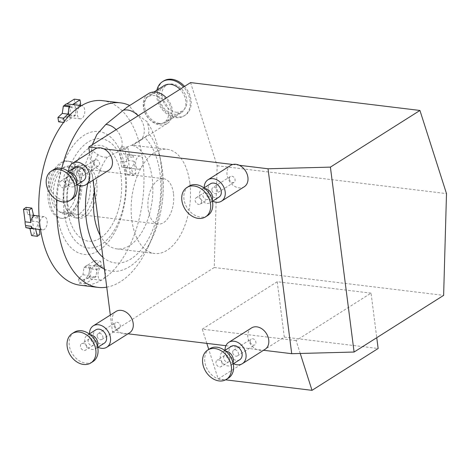 <?xml version="1.0" encoding="UTF-8"?>
<svg xmlns="http://www.w3.org/2000/svg" width="470" height="470" viewBox="0 0 470 470"><rect width="100%" height="100%" fill="white"/><g stroke="black" fill="none" stroke-linecap="round" stroke-linejoin="round"><path stroke-width="0.35" stroke-dasharray="2.35 1.76" d="M230.723 165.393A12.649 9.559 -122.3 0 0 227.063 174.811A12.649 9.559 -122.3 0 0 233.725 185.75A12.649 9.559 -122.3 0 0 244.247 186.766M95.193 148.925A12.649 9.559 -122.3 0 0 91.527 158.343A12.649 9.559 -122.3 0 0 98.195 169.276A12.649 9.559 -122.3 0 0 108.717 170.299M190.573 82.591L217.134 165.734L214.261 267.506L112.477 331.908L110.321 315.059M93.048 180.21L89.5 152.527M112.477 331.908L127.464 333.729A12.649 9.559 -122.3 0 0 129.538 332.831M116.014 311.457A12.649 9.559 -122.3 0 0 112.348 320.881A12.649 9.559 -122.3 0 0 120.954 332.942A12.649 9.559 -122.3 0 0 127.464 333.729L128.01 333.8M225.923 345.697L263 350.203A12.649 9.559 -122.3 0 0 265.068 349.304M251.544 327.931A12.649 9.559 -122.3 0 0 247.884 337.348A12.649 9.559 -122.3 0 0 256.485 349.41A12.649 9.559 -122.3 0 0 263 350.203L263.547 350.268M103.776 148.814L97.267 148.026M239.306 165.287L232.797 164.494M300.236 353.464L296.112 340.55L371.047 293.139L376.752 337.689M206.824 343.376L202.282 329.153L296.112 340.55M371.047 293.139L277.218 281.736L284.309 337.09L218.186 378.932L208.751 349.398M218.186 378.932L225.624 379.836M284.309 337.09L378.139 348.493M277.218 281.736L202.282 329.153M173.454 193.376A22.86 12.731 96.9 0 0 163.566 178.688A22.86 12.731 96.9 0 0 148.167 199.838A22.86 12.731 96.9 0 0 158.049 224.067A22.86 12.731 96.9 0 0 173.454 193.376M189.845 183A52.481 29.234 96.9 0 0 167.138 149.278A52.481 29.234 96.9 0 0 131.788 197.852A52.481 29.234 96.9 0 0 154.477 253.477A52.481 29.234 96.9 0 0 189.845 183M214.261 267.506L443.627 295.377M217.134 165.734L446.5 193.605M97.954 347.207A12.649 9.559 57.7 0 1 89.606 335.269A12.649 9.559 57.7 0 1 89.5 333.847M104.258 343.218A7.902 5.975 57.7 0 1 94.987 339.728A7.902 5.975 57.7 0 1 95.81 329.858M90.128 334.687A7.902 5.975 -122.3 0 0 87.062 335.392A7.902 5.975 -122.3 0 0 86.239 345.262A7.902 5.975 -122.3 0 0 95.516 348.752A7.902 5.975 -122.3 0 0 97.466 346.278M94.417 342.448A3.795 2.867 -122.3 0 0 92.414 339.17A3.795 2.867 -122.3 0 0 89.259 338.864A3.795 2.867 -122.3 0 0 88.865 343.605A3.795 2.867 -122.3 0 0 93.319 345.274A3.795 2.867 -122.3 0 0 94.417 342.448M86.721 347.318A3.795 2.867 -122.3 0 0 84.718 344.04A3.795 2.867 -122.3 0 0 81.563 343.735A3.795 2.867 -122.3 0 0 81.169 348.476A3.795 2.867 -122.3 0 0 85.622 350.144A3.795 2.867 -122.3 0 0 86.721 347.318M74.295 332.249A17.39 13.142 -122.3 0 0 72.486 353.969A17.39 13.142 -122.3 0 0 92.89 361.636M233.49 363.674A12.649 9.559 57.7 0 1 225.142 351.736A12.649 9.559 57.7 0 1 225.036 350.315M239.794 359.685A7.902 5.975 57.7 0 1 230.517 356.201A7.902 5.975 57.7 0 1 231.34 346.325M225.665 351.155A7.902 5.975 -122.3 0 0 222.598 351.86A7.902 5.975 -122.3 0 0 221.775 361.736A7.902 5.975 -122.3 0 0 231.046 365.219A7.902 5.975 -122.3 0 0 232.997 362.746M229.947 358.921A3.795 2.867 -122.3 0 0 227.95 355.637A3.795 2.867 -122.3 0 0 224.795 355.332A3.795 2.867 -122.3 0 0 224.401 360.073A3.795 2.867 -122.3 0 0 228.849 361.747A3.795 2.867 -122.3 0 0 229.947 358.921M222.251 363.792A3.795 2.867 -122.3 0 0 220.254 360.508A3.795 2.867 -122.3 0 0 217.099 360.202A3.795 2.867 -122.3 0 0 216.705 364.943A3.795 2.867 -122.3 0 0 221.153 366.618A3.795 2.867 -122.3 0 0 222.251 363.792M209.826 348.716A17.39 13.142 -122.3 0 0 208.022 370.436A17.39 13.142 -122.3 0 0 228.426 378.103M72.069 199.098A17.39 13.142 57.7 0 1 51.665 191.431A17.39 13.142 57.7 0 1 53.474 169.711M65.9 184.78A3.795 2.867 57.7 0 1 64.795 187.606A3.795 2.867 57.7 0 1 60.348 185.938A3.795 2.867 57.7 0 1 60.742 181.197A3.795 2.867 57.7 0 1 63.897 181.502A3.795 2.867 57.7 0 1 65.9 184.78M73.596 179.91A3.795 2.867 57.7 0 1 72.498 182.736A3.795 2.867 57.7 0 1 68.044 181.067A3.795 2.867 57.7 0 1 68.438 176.326A3.795 2.867 57.7 0 1 71.593 176.632A3.795 2.867 57.7 0 1 73.596 179.91M76.645 183.741A7.902 5.975 57.7 0 1 74.695 186.214A7.902 5.975 57.7 0 1 65.418 182.73A7.902 5.975 57.7 0 1 66.241 172.854A7.902 5.975 57.7 0 1 69.307 172.149M83.437 180.68A7.902 5.975 57.7 0 1 74.166 177.19A7.902 5.975 57.7 0 1 74.989 167.32M204.215 187.777A12.649 9.559 -122.3 0 0 204.321 189.199A12.649 9.559 -122.3 0 0 212.669 201.137M218.973 197.147A7.902 5.975 57.7 0 1 209.696 193.663A7.902 5.975 57.7 0 1 210.519 183.788M68.679 171.309A12.649 9.559 -122.3 0 0 68.785 172.731A12.649 9.559 -122.3 0 0 77.133 184.669M212.176 200.208A7.902 5.975 57.7 0 1 210.225 202.682A7.902 5.975 57.7 0 1 200.954 199.198A7.902 5.975 57.7 0 1 201.777 189.322A7.902 5.975 57.7 0 1 204.844 188.617M209.126 196.384A3.795 2.867 57.7 0 1 208.028 199.209A3.795 2.867 57.7 0 1 203.581 197.535A3.795 2.867 57.7 0 1 203.974 192.794A3.795 2.867 57.7 0 1 207.129 193.1A3.795 2.867 57.7 0 1 209.126 196.384M201.43 201.254A3.795 2.867 57.7 0 1 200.332 204.08A3.795 2.867 57.7 0 1 195.878 202.405A3.795 2.867 57.7 0 1 196.278 197.664A3.795 2.867 57.7 0 1 199.433 197.97A3.795 2.867 57.7 0 1 201.43 201.254M207.605 215.566A17.39 13.142 57.7 0 1 187.195 207.899A17.39 13.142 57.7 0 1 189.005 186.179M33.781 228.784A6.639 3.701 96.9 0 0 35.373 228.373A6.639 3.701 96.9 0 0 38.323 221.863L39.292 229.454M35.462 215.607L37.577 216.036L37.841 218.092A6.639 3.701 96.9 0 0 35.544 215.624M26.097 207.382L27.783 214.52L31.843 215.342L32.107 217.393L37.841 218.092M31.843 215.342L37.577 216.036M38.323 221.863L32.589 221.164L34.193 233.713L39.926 234.413M34.193 233.713L31.602 235.605M27.783 214.52L33.517 215.213M40.209 227.427A6.639 3.701 96.9 0 0 42.641 229.859A6.639 3.701 96.9 0 0 44.233 229.448A6.639 3.701 96.9 0 0 47.2 222.304A6.639 3.701 96.9 0 0 44.245 216.676A6.639 3.701 96.9 0 0 39.709 223.52M32.589 221.164A6.639 3.701 96.9 0 0 32.107 217.393M91.28 268.916L97.014 269.61L96.479 273.276A6.639 3.701 96.9 0 0 96.52 270.221A6.639 3.701 96.9 0 0 93.648 265.95A6.639 3.701 96.9 0 0 93.213 265.944L87.479 265.25L94.934 260.533L95.633 264.863L91.28 268.916L90.205 276.254L95.939 276.953L94.723 277.723A6.639 3.701 96.9 0 0 96.479 273.276L95.939 276.953M93.213 265.944L100.668 261.226L101.367 265.556L97.014 269.61M89.212 271.807A6.639 3.701 96.9 0 0 92.044 279.133A6.639 3.701 96.9 0 0 92.478 279.139L85.023 283.857L84.324 279.527L88.677 275.473L89.752 268.135L90.974 267.36A6.639 3.701 96.9 0 0 89.212 271.807M92.478 279.139L86.744 278.446L79.289 283.163L78.59 278.833L82.943 274.774L84.018 267.436L85.24 266.666L90.974 267.36M84.018 267.436L89.752 268.135M94.934 260.533L100.668 261.226M95.633 264.863L101.367 265.556M79.289 283.163L85.023 283.857M82.943 274.774L88.677 275.473M78.59 278.833L84.324 279.527M90.205 276.254L88.989 277.024L94.723 277.723M80.159 285.214A92.948 51.776 96.9 0 0 101.297 280.22A92.948 51.776 96.9 0 0 103.617 278.751A6.639 3.701 96.9 0 0 105.38 271.296A6.639 3.701 96.9 0 0 102.507 267.031A6.639 3.701 96.9 0 0 98.036 273.176A6.639 3.701 96.9 0 0 100.909 280.208A6.639 3.701 96.9 0 0 101.297 280.22A6.639 3.701 96.9 0 0 103.617 278.751A92.948 51.776 96.9 0 0 143.039 162.362A6.639 3.701 96.9 0 0 142.539 158.455A6.639 3.701 96.9 0 0 140.101 156.022A6.639 3.701 96.9 0 0 138.509 156.428A6.639 3.701 96.9 0 0 135.542 163.572A6.639 3.701 96.9 0 0 138.503 169.2A6.639 3.701 96.9 0 0 143.039 162.362A92.948 51.776 96.9 0 0 142.798 160.399A92.948 51.776 96.9 0 0 142.539 158.455A92.948 51.776 96.9 0 0 102.583 100.668M87.479 265.25A6.639 3.701 96.9 0 0 85.24 266.666M86.744 278.446A6.639 3.701 96.9 0 0 88.989 277.024M123.639 153.86L131.4 154.971A6.639 3.701 96.9 0 0 131.242 154.941A6.639 3.701 96.9 0 0 129.65 155.353A6.639 3.701 96.9 0 0 126.7 161.862L120.966 161.169L119.356 148.62L121.953 146.728L123.639 153.86L133.433 155.382L133.697 157.438A6.639 3.701 96.9 0 0 131.4 154.971L133.433 155.382M126.7 161.862L125.09 149.313L127.687 147.421L129.373 154.559M129.479 168.101A6.639 3.701 96.9 0 0 129.638 168.125A6.639 3.701 96.9 0 0 134.179 161.204L135.789 173.753L133.192 175.645L131.506 168.513L127.446 167.69L127.182 165.634A6.639 3.701 96.9 0 0 129.479 168.101M134.179 161.204L128.445 160.511L130.055 173.06L127.458 174.952L125.772 167.814L121.712 166.991L121.448 164.935L127.182 165.634M121.712 166.991L127.446 167.69M119.356 148.62L125.09 149.313M121.953 146.728L127.687 147.421M130.055 173.06L135.789 173.753M125.772 167.814L131.506 168.513M127.458 174.952L133.192 175.645M127.699 154.683L127.963 156.739L133.697 157.438M120.966 161.169A6.639 3.701 96.9 0 0 121.448 164.935M128.445 160.511A6.639 3.701 96.9 0 0 127.963 156.739M69.119 115.779A6.639 3.701 96.9 0 0 71.375 117.776A6.639 3.701 96.9 0 0 71.81 117.782L64.355 122.5L64.208 121.595M79.436 105.374L76.346 108.253L75.811 111.919A6.639 3.701 96.9 0 0 72.979 104.593M74.26 99.17L74.965 103.5L70.612 107.554L69.537 114.892L68.315 115.667L74.049 116.36A6.639 3.701 96.9 0 0 75.811 111.919L75.271 115.591L74.049 116.36M69.537 114.892L75.271 115.591M71.81 117.782L66.076 117.083L58.621 121.8M63.597 122.406L64.355 122.5M70.612 107.554L76.346 108.253M74.965 103.5L80.699 104.199M79.125 107.125A6.639 3.701 96.9 0 0 77.362 114.586A6.639 3.701 96.9 0 0 80.235 118.851A6.639 3.701 96.9 0 0 84.712 112.706A6.639 3.701 96.9 0 0 81.839 105.668A6.639 3.701 96.9 0 0 81.445 105.656M66.076 117.083A6.639 3.701 96.9 0 0 68.315 115.667M127.288 107.031L129.926 105.621C129.896 108.206 135.619 113.558 147.098 121.671C148.479 126.312 149.066 129.761 148.861 132.023L148.661 133.41C148.35 134.455 146.957 135.736 144.472 137.252L131.882 145.177L167.138 149.278M148.473 93.624A17.643 13.336 -122.3 0 0 144.49 111.32A17.643 13.336 -122.3 0 0 160.012 124.961A17.643 13.336 -122.3 0 0 167.338 123.44A17.643 13.336 -122.3 0 0 166.427 97.872M100.098 235.288A52.481 29.234 96.9 0 0 116.842 248.9A52.481 29.234 96.9 0 0 152.209 178.43A52.481 29.234 96.9 0 0 131.882 145.177C135.76 144.725 127.981 145.224 120.191 150.788L107.413 157.08C104.105 157.515 100.95 156.692 97.942 154.624C95.052 152.903 92.942 151.34 91.615 149.936L92.237 144.813M157.973 123.71A15.111 11.421 -122.3 0 0 164.247 122.406A15.111 11.421 -122.3 0 0 165.822 103.523A15.111 11.421 -122.3 0 0 148.085 96.861A15.111 11.421 -122.3 0 0 144.678 112.019A15.111 11.421 -122.3 0 0 157.973 123.71M176.15 112.207A15.111 11.421 -122.3 0 0 182.43 110.902A15.111 11.421 -122.3 0 0 183.999 92.02A15.111 11.421 -122.3 0 0 166.268 85.358A15.111 11.421 -122.3 0 0 162.855 100.515A15.111 11.421 -122.3 0 0 176.15 112.207M163.531 81.028A20.233 15.293 -122.3 0 0 158.96 101.326A20.233 15.293 -122.3 0 0 176.761 116.971A20.233 15.293 -122.3 0 0 185.168 115.226A20.233 15.293 -122.3 0 0 184.575 86.386M156.904 90.164A20.233 15.293 -122.3 0 0 175.768 117.606A20.233 15.293 -122.3 0 0 184.17 115.861A20.233 15.293 -122.3 0 0 183.576 87.021M163.924 85.722A16.062 12.138 -122.3 0 0 160.299 101.831A16.062 12.138 -122.3 0 0 174.429 114.251A16.062 12.138 -122.3 0 0 181.097 112.865A16.062 12.138 -122.3 0 0 179.987 89.288M159.824 123.492A16.062 12.138 -122.3 0 0 166.492 122.106A16.062 12.138 -122.3 0 0 168.166 102.043A16.062 12.138 -122.3 0 0 149.319 94.963A16.062 12.138 -122.3 0 0 145.694 111.073A16.062 12.138 -122.3 0 0 159.824 123.492M107.413 157.08A52.481 29.234 96.9 0 0 94.441 191.096M61.764 168.383A92.948 51.776 96.9 0 0 56.976 199.956M106.749 287.164A92.948 51.776 96.9 0 0 147.927 247.39A92.948 51.776 96.9 0 0 160.781 162.585A92.948 51.776 96.9 0 0 159.318 153.62A92.948 51.776 96.9 0 0 147.098 121.671M80.029 179.552A28.77 16.027 96.9 0 0 67.58 161.069A28.77 16.027 96.9 0 0 48.199 187.695A28.77 16.027 96.9 0 0 60.642 218.186A28.77 16.027 96.9 0 0 80.029 179.552M76.757 181.626A22.86 12.731 96.9 0 0 66.869 166.932A22.86 12.731 96.9 0 0 51.471 188.088A22.86 12.731 96.9 0 0 61.353 212.317A22.86 12.731 96.9 0 0 76.757 181.626M81.516 179.734A28.77 16.027 96.9 0 0 69.067 161.245A28.77 16.027 96.9 0 0 49.685 187.877A28.77 16.027 96.9 0 0 62.122 218.368A28.77 16.027 96.9 0 0 81.516 179.734M80.335 181.532A24.123 13.436 96.9 0 0 69.901 166.028A24.123 13.436 96.9 0 0 53.651 188.358A24.123 13.436 96.9 0 0 64.079 213.921A24.123 13.436 96.9 0 0 80.335 181.532M90.123 182.718A24.123 13.436 96.9 0 0 79.688 167.22A24.123 13.436 96.9 0 0 69.989 172.32A24.123 13.436 96.9 0 0 65.671 207.84A24.123 13.436 96.9 0 0 73.866 215.113A24.123 13.436 96.9 0 0 90.123 182.718M93.606 182.09A26.655 14.846 96.9 0 0 82.08 164.964A26.655 14.846 96.9 0 0 71.358 170.598A26.655 14.846 96.9 0 0 66.593 209.837A26.655 14.846 96.9 0 0 75.647 217.874A26.655 14.846 96.9 0 0 93.606 182.09M96.673 182.46A26.655 14.846 96.9 0 0 85.141 165.334A26.655 14.846 96.9 0 0 68.726 182.483A26.655 14.846 96.9 0 0 66.881 197.664A26.655 14.846 96.9 0 0 78.707 218.25A26.655 14.846 96.9 0 0 96.673 182.46M125.602 171.28A61.864 34.463 96.9 0 0 67.868 153.872A61.864 34.463 96.9 0 0 80.652 253.665A61.864 34.463 96.9 0 0 125.602 171.28M114.68 325.123A3.449 2.609 57.7 0 1 115.679 322.549A3.449 2.609 57.7 0 1 119.733 324.071A3.449 2.609 57.7 0 1 119.374 328.383A3.449 2.609 57.7 0 1 116.501 328.107A3.449 2.609 57.7 0 1 114.68 325.123M97.19 336.191A3.449 2.609 57.7 0 1 98.189 333.618A3.449 2.609 57.7 0 1 102.237 335.139A3.449 2.609 57.7 0 1 101.878 339.452A3.449 2.609 57.7 0 1 99.006 339.176A3.449 2.609 57.7 0 1 97.19 336.191M232.721 352.659A3.449 2.609 57.7 0 1 233.725 350.085A3.449 2.609 57.7 0 1 237.773 351.607A3.449 2.609 57.7 0 1 237.415 355.919A3.449 2.609 57.7 0 1 234.542 355.643A3.449 2.609 57.7 0 1 232.721 352.659M250.216 341.59A3.449 2.609 57.7 0 1 251.215 339.017A3.449 2.609 57.7 0 1 255.263 340.538A3.449 2.609 57.7 0 1 254.905 344.851A3.449 2.609 57.7 0 1 252.038 344.575A3.449 2.609 57.7 0 1 250.216 341.59M211.9 190.121A3.449 2.609 57.7 0 1 212.904 187.554A3.449 2.609 57.7 0 1 216.952 189.075A3.449 2.609 57.7 0 1 216.594 193.382A3.449 2.609 57.7 0 1 213.721 193.105A3.449 2.609 57.7 0 1 211.9 190.121M229.395 179.052A3.449 2.609 -122.3 0 0 231.211 182.037A3.449 2.609 -122.3 0 0 234.084 182.313A3.449 2.609 -122.3 0 0 234.442 178.007A3.449 2.609 -122.3 0 0 230.394 176.485A3.449 2.609 -122.3 0 0 229.395 179.052M76.369 173.653A3.449 2.609 57.7 0 1 77.368 171.08A3.449 2.609 57.7 0 1 81.416 172.602A3.449 2.609 57.7 0 1 81.057 176.914A3.449 2.609 57.7 0 1 78.185 176.638A3.449 2.609 57.7 0 1 76.369 173.653M93.859 162.585A3.449 2.609 -122.3 0 0 95.68 165.569A3.449 2.609 -122.3 0 0 98.553 165.845A3.449 2.609 -122.3 0 0 98.912 161.533A3.449 2.609 -122.3 0 0 94.858 160.012A3.449 2.609 -122.3 0 0 93.859 162.585M135.965 142.639A17.643 13.336 -122.3 0 0 139.061 141.335A17.643 13.336 -122.3 0 0 138.145 115.761M120.191 150.788A16.45 12.431 -122.3 0 0 116.166 129.673M97.942 154.624A66.581 37.089 96.9 0 0 87.749 183.564M102.918 257.29A66.581 37.089 96.9 0 0 154.612 224.836A66.581 37.089 96.9 0 0 144.472 137.252M91.615 149.936A75.247 41.918 96.9 0 0 79.941 185.65M104.44 269.134A75.247 41.918 96.9 0 0 151.945 238.813A75.247 41.918 96.9 0 0 161.169 162.908A75.247 41.918 96.9 0 0 148.661 133.41M67.698 210.19A48.234 26.872 96.9 0 0 100.139 238.225A48.234 26.872 96.9 0 0 121.072 176.42A48.234 26.872 96.9 0 0 98.371 145.312A48.234 26.872 96.9 0 0 70.5 176.462A48.234 26.872 96.9 0 0 67.163 203.939A48.234 26.872 96.9 0 0 67.698 210.19M64.184 212.599A55.025 30.65 96.9 0 0 101.191 244.582A55.025 30.65 96.9 0 0 125.073 174.07A55.025 30.65 96.9 0 0 88.06 142.093A55.025 30.65 96.9 0 0 64.184 212.599M89.259 334L87.062 335.392M97.713 347.359L95.516 348.752M89.259 338.864L81.563 343.735M93.319 345.274L85.622 350.144M224.795 350.473L222.598 351.86M233.243 363.827L231.046 365.219M224.795 355.332L217.099 360.202M228.849 361.747L221.153 366.618M64.795 187.606L72.498 182.736M60.742 181.197L68.438 176.326M74.695 186.214L76.886 184.822M66.241 172.854L68.438 171.462M210.225 202.682L212.422 201.289M201.777 189.322L203.968 187.935M200.332 204.08L208.028 199.209M196.278 197.664L203.974 192.794M44.245 216.676L39.057 216.047M42.641 229.859L40.538 229.601M102.507 267.031L93.648 265.95M100.909 280.208L92.044 279.133M140.101 156.022L131.242 154.941M138.503 169.2L129.638 168.125M81.839 105.668L81.498 105.627M80.235 118.851L71.375 117.776M167.338 123.44L132.898 145.118M166.268 85.358L148.085 96.861M182.43 110.902L164.247 122.406M185.168 115.226L184.17 115.861M153.978 92.014L149.319 94.963M181.097 112.865L166.492 122.106M147.927 247.39L151.945 238.813C162.749 214.449 165.822 189.146 161.169 162.908L159.318 153.62M60.642 218.186L62.122 218.368M67.58 161.069L69.067 161.245M64.079 213.921L73.866 215.113M69.901 166.028L79.688 167.22M65.671 207.84L66.593 209.837M69.989 172.32L71.358 170.598M75.647 217.874L78.707 218.25M82.08 164.964L85.141 165.334M66.881 197.664L67.163 203.939C66.781 194.598 67.897 185.439 70.5 176.462L68.726 182.483M116.842 248.9L154.477 253.477M61.353 212.317L158.049 224.067M66.869 166.932L163.566 178.688M101.878 339.452L119.374 328.383M98.189 333.618L115.679 322.549M237.415 355.919L254.905 344.851M233.725 350.085L251.215 339.017M230.394 176.485L212.904 187.554M234.084 182.313L216.594 193.382M94.858 160.012L77.368 171.08M98.553 165.845L81.057 176.914"/><path stroke-width="0.7" d="M354.092 352.036L291.717 353.693L268.029 168.777L330.404 167.12L354.092 352.036L443.627 295.377L446.5 193.605L419.939 110.462L330.404 167.12M212.669 201.137A12.649 9.559 -122.3 0 0 221.511 201.154L244.247 186.766A12.649 9.559 -122.3 0 0 247.661 175.95A12.649 9.559 -122.3 0 0 239.306 165.287L268.029 168.777M77.133 184.669A12.649 9.559 -122.3 0 0 85.975 184.687L108.717 170.299A12.649 9.559 -122.3 0 0 112.13 159.483A12.649 9.559 -122.3 0 0 103.776 148.814L232.797 164.494A12.649 9.559 -122.3 0 0 230.723 165.393L207.987 179.781A12.649 9.559 -122.3 0 0 204.215 187.777M89.5 152.527L88.789 146.993L97.267 148.026A12.649 9.559 -122.3 0 0 95.193 148.925L72.451 163.313A12.649 9.559 -122.3 0 0 68.679 171.309M110.321 315.059L93.048 180.21M106.796 347.224L129.538 332.831A12.649 9.559 -122.3 0 0 130.854 317.033A12.649 9.559 -122.3 0 0 116.014 311.457L93.272 325.851A12.649 9.559 57.7 0 1 108.112 331.426A12.649 9.559 57.7 0 1 106.796 347.224A12.649 9.559 57.7 0 1 97.954 347.207M128.01 333.8L225.923 345.697M242.332 363.692L265.068 349.304A12.649 9.559 -122.3 0 0 266.384 333.506A12.649 9.559 -122.3 0 0 251.544 327.931L228.808 342.319A12.649 9.559 57.7 0 1 243.648 347.894A12.649 9.559 57.7 0 1 242.332 363.692A12.649 9.559 57.7 0 1 233.49 363.674M263.547 350.268L291.717 353.693M88.789 146.993L190.573 82.591L419.939 110.462M225.624 379.836L312.015 390.335L300.236 353.464M208.751 349.398L206.824 343.376M376.752 337.689L378.139 348.493L312.015 390.335M89.5 333.847A12.649 9.559 57.7 0 1 93.272 325.851M89.259 334L95.81 329.858A7.902 5.975 57.7 0 1 102.384 330.492A7.902 5.975 57.7 0 1 106.549 337.325A7.902 5.975 57.7 0 1 104.258 343.218L97.713 347.359M97.466 346.278A7.902 5.975 -122.3 0 0 97.801 342.859A7.902 5.975 -122.3 0 0 90.128 334.687M90.792 362.963L92.89 361.636A17.39 13.142 -122.3 0 0 97.925 348.681A17.39 13.142 -122.3 0 0 88.76 333.647A17.39 13.142 -122.3 0 0 74.295 332.249L72.192 333.577A17.39 13.142 -122.3 0 0 70.388 355.296A17.39 13.142 -122.3 0 0 90.792 362.963A17.39 13.142 -122.3 0 0 95.827 350.009A17.39 13.142 -122.3 0 0 86.662 334.975A17.39 13.142 -122.3 0 0 72.192 333.577M225.036 350.315A12.649 9.559 57.7 0 1 228.808 342.319M224.795 350.473L231.34 346.325A7.902 5.975 57.7 0 1 237.92 346.96A7.902 5.975 57.7 0 1 242.085 353.798A7.902 5.975 57.7 0 1 239.794 359.685L233.243 363.827M232.997 362.746A7.902 5.975 -122.3 0 0 233.337 359.333A7.902 5.975 -122.3 0 0 225.665 351.155M226.323 379.431L228.426 378.103A17.39 13.142 -122.3 0 0 233.461 365.149A17.39 13.142 -122.3 0 0 224.296 350.115A17.39 13.142 -122.3 0 0 209.826 348.716L207.728 350.044A17.39 13.142 -122.3 0 0 205.919 371.764A17.39 13.142 -122.3 0 0 226.323 379.431A17.39 13.142 -122.3 0 0 231.363 366.477A17.39 13.142 -122.3 0 0 222.198 351.443A17.39 13.142 -122.3 0 0 207.728 350.044M239.306 165.287A12.649 9.559 -122.3 0 0 232.797 164.494M103.776 148.814A12.649 9.559 -122.3 0 0 97.267 148.026M75.006 187.471A17.39 13.142 57.7 0 1 69.971 200.426A17.39 13.142 57.7 0 1 49.562 192.759A17.39 13.142 57.7 0 1 51.371 171.039A17.39 13.142 57.7 0 1 65.841 172.437A17.39 13.142 57.7 0 1 75.006 187.471M51.371 171.039L53.474 169.711A17.39 13.142 57.7 0 1 67.939 171.109A17.39 13.142 57.7 0 1 77.104 186.143A17.39 13.142 57.7 0 1 72.069 199.098L69.971 200.426M69.307 172.149A7.902 5.975 57.7 0 1 76.98 180.327A7.902 5.975 57.7 0 1 76.645 183.741M68.438 171.462L74.989 167.32A7.902 5.975 57.7 0 1 81.563 167.954A7.902 5.975 57.7 0 1 85.728 174.793A7.902 5.975 57.7 0 1 83.437 180.68L76.886 184.822M221.511 201.154A12.649 9.559 -122.3 0 0 222.827 185.356A12.649 9.559 -122.3 0 0 207.987 179.781M203.968 187.935L210.519 183.788A7.902 5.975 57.7 0 1 217.099 184.422A7.902 5.975 57.7 0 1 221.264 191.261A7.902 5.975 57.7 0 1 218.973 197.147L212.422 201.289M85.975 184.687A12.649 9.559 -122.3 0 0 87.291 168.889A12.649 9.559 -122.3 0 0 72.451 163.313M204.844 188.617A7.902 5.975 57.7 0 1 212.516 196.795A7.902 5.975 57.7 0 1 212.176 200.208M186.907 187.507L189.005 186.179A17.39 13.142 57.7 0 1 203.475 187.577A17.39 13.142 57.7 0 1 212.64 202.611A17.39 13.142 57.7 0 1 207.605 215.566L205.502 216.893A17.39 13.142 57.7 0 1 185.098 209.226A17.39 13.142 57.7 0 1 186.907 187.507A17.39 13.142 57.7 0 1 201.377 188.905A17.39 13.142 57.7 0 1 210.542 203.945A17.39 13.142 57.7 0 1 205.502 216.893M39.292 229.454L39.926 234.413L37.336 236.304L31.602 235.605L29.916 228.467L25.856 227.645L31.59 228.344L31.326 226.287A6.639 3.701 96.9 0 0 33.623 228.755L31.59 228.344M29.916 228.467L33.623 228.755A6.639 3.701 96.9 0 0 33.781 228.784L40.538 229.601M37.336 236.304L35.65 229.166M35.544 215.624A6.639 3.701 96.9 0 0 35.385 215.601A6.639 3.701 96.9 0 0 30.844 222.522L29.234 209.972L31.831 208.081L33.517 215.213L35.462 215.607M30.844 222.522L25.11 221.822L23.5 209.273L29.234 209.972M23.5 209.273L26.097 207.382L31.831 208.081M25.856 227.645L25.592 225.594L31.326 226.287M129.691 105.509A92.948 51.776 96.9 0 0 120.561 102.854L102.583 100.668A92.948 51.776 96.9 0 0 81.445 105.656A6.639 3.701 96.9 0 0 79.125 107.125A92.948 51.776 96.9 0 0 39.709 223.52A6.639 3.701 96.9 0 0 40.209 227.427A92.948 51.776 96.9 0 0 80.159 285.214L98.142 287.393A92.948 51.776 96.9 0 0 106.749 287.164M25.11 221.822A6.639 3.701 96.9 0 0 25.592 225.594M39.709 223.52A92.948 51.776 96.9 0 0 40.209 227.427M63.597 122.406L58.621 121.8L57.916 117.471L62.269 113.417L63.344 106.079L69.078 106.772L70.3 106.003A6.639 3.701 96.9 0 0 68.544 110.444L69.078 106.772M62.269 113.417L68.003 114.116L68.544 110.444A6.639 3.701 96.9 0 0 68.502 113.505A6.639 3.701 96.9 0 0 69.119 115.779M64.208 121.595L63.65 118.17L68.003 114.116M81.498 105.627L72.979 104.593A6.639 3.701 96.9 0 0 72.539 104.587L79.994 99.869L80.699 104.199L79.436 105.374M57.916 117.471L63.65 118.17M72.539 104.587L66.805 103.888L74.26 99.17L79.994 99.869M63.344 106.079L64.566 105.304L70.3 106.003M66.805 103.888A6.639 3.701 96.9 0 0 64.566 105.304M81.445 105.656A92.948 51.776 96.9 0 0 79.125 107.125M166.427 97.872A17.643 13.336 -122.3 0 0 148.473 93.624L127.288 107.031M92.237 144.813L96.861 134.549L105.809 124.456L127.229 107.066M184.575 86.386A20.233 15.293 -122.3 0 0 163.531 81.028L162.532 81.663A20.233 15.293 -122.3 0 0 156.904 90.164M183.576 87.021A20.233 15.293 -122.3 0 0 162.532 81.663M179.987 89.288A16.062 12.138 -122.3 0 0 163.924 85.722L153.978 92.014M94.441 191.096A52.481 29.234 96.9 0 0 100.098 235.288M120.561 102.854A92.948 51.776 96.9 0 0 61.764 168.383M56.976 199.956A92.948 51.776 96.9 0 0 98.142 287.393M138.145 115.761A17.643 13.336 -122.3 0 0 122.74 110.362M116.166 129.673A16.45 12.431 -122.3 0 0 105.809 124.456M87.749 183.564A66.581 37.089 96.9 0 0 102.918 257.29M79.941 185.65A75.247 41.918 96.9 0 0 104.44 269.134M39.057 216.047L35.385 215.601"/></g></svg>
